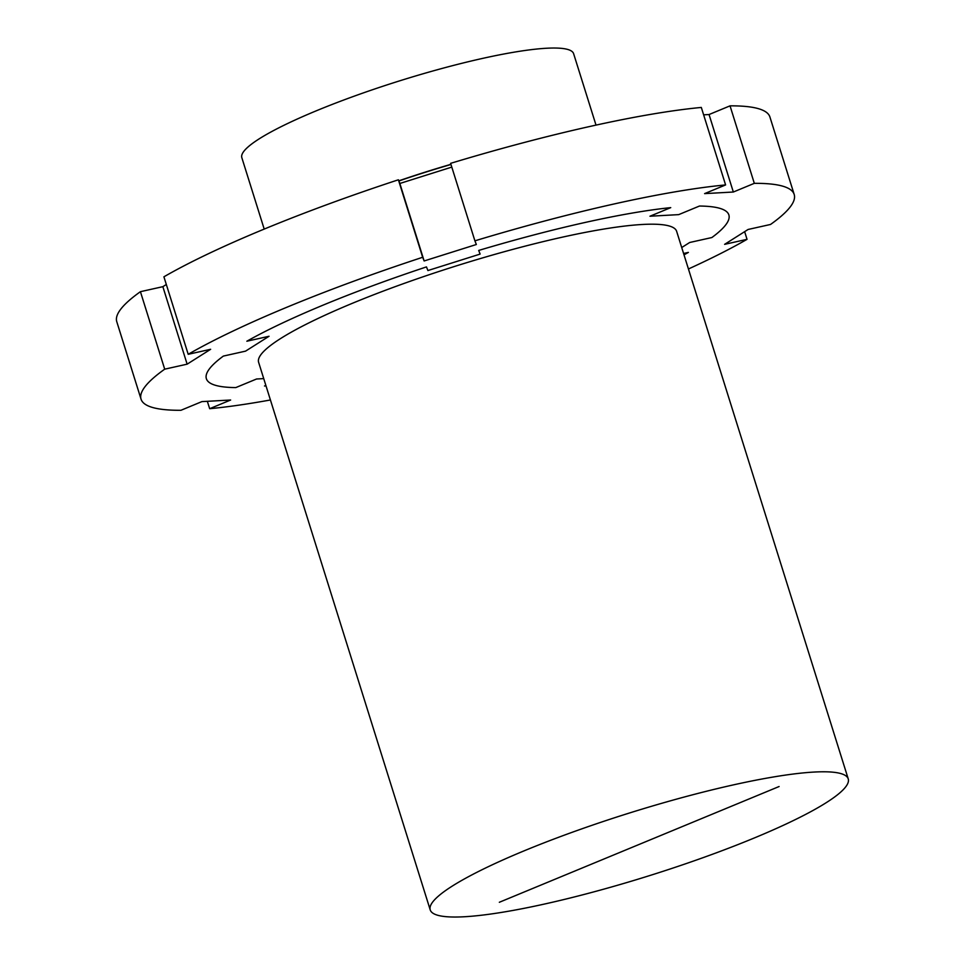 <?xml version="1.0" encoding="UTF-8"?>
<svg xmlns="http://www.w3.org/2000/svg" width="965" height="965" viewBox="0 0 965 965"><rect width="100%" height="100%" fill="white"/><g stroke="black" fill="none" stroke-linecap="round" stroke-linejoin="round"><path stroke-width="1.45" d="M814.086 772.06A219.031 32.882 162.6 0 0 574.561 831.432A219.031 32.882 162.6 0 0 430.221 909.899A219.031 32.882 162.6 0 0 464.37 916.75A219.031 32.882 162.6 0 0 703.895 857.366A219.031 32.882 162.6 0 0 848.235 778.9A219.031 32.882 162.6 0 0 814.086 772.06A219.031 32.882 162.6 0 0 574.561 831.432A219.031 32.882 162.6 0 0 430.221 909.899A219.031 32.882 162.6 0 0 464.37 916.75A219.031 32.882 162.6 0 0 703.895 857.366A219.031 32.882 162.6 0 0 848.235 778.9A219.031 32.882 162.6 0 0 814.086 772.06M642.473 224.471A219.031 32.882 162.6 0 0 402.948 283.843A219.031 32.882 162.6 0 0 258.62 362.309A219.031 32.882 -17.4 0 1 402.948 283.843A219.031 32.882 -17.4 0 1 642.473 224.471A219.031 32.882 -17.4 0 1 676.634 231.31A219.031 32.882 162.6 0 0 642.473 224.471M546.516 48.25A173.857 26.103 162.6 0 0 356.387 95.378A173.857 26.103 162.6 0 0 241.829 157.669A173.857 26.103 162.6 0 1 356.387 95.378A173.857 26.103 162.6 0 1 546.516 48.25A173.857 26.103 162.6 0 1 573.62 53.69A173.857 26.103 162.6 0 0 546.516 48.25M398.859 180.986A173.857 26.103 -17.4 0 1 450.969 164.472M684.004 254.844A273.783 41.097 162.6 0 0 688.395 252.408L683.57 253.481M681.712 247.535L689.686 242.492L711.88 237.535A273.783 41.097 162.6 0 0 728.877 214.942A273.783 41.097 162.6 0 0 699.456 206.04L678.697 214.628L649.964 216.22L670.735 207.632A273.783 41.097 162.6 0 0 478.688 250.442L480.124 254.084L427.905 270.55L426.47 266.907A273.783 41.097 162.6 0 0 246.859 341.224L269.054 336.266L245.556 351.139L223.361 356.085A273.783 41.097 162.6 0 0 206.365 378.69A273.783 41.097 162.6 0 0 235.786 387.592L256.545 379.004L263.722 378.606M265.87 385.445L264.519 386A273.783 41.097 162.6 0 0 265.99 385.843M688.431 268.982A342.237 51.374 162.6 0 0 747.043 239.332L724.619 244.338L748.104 229.465L770.54 224.459A342.237 51.374 162.6 0 0 794.195 194.472A342.237 51.374 162.6 0 0 754.316 183.338L733.34 192.023L704.607 193.615L725.596 184.93A342.237 51.374 162.6 0 0 474.901 240.828L476.348 244.507L424.13 260.96L422.67 257.281A342.237 51.374 162.6 0 0 188.199 354.3L210.635 349.294L187.138 364.167L164.701 369.173A342.237 51.374 162.6 0 0 141.047 399.16L116.765 321.671A342.237 51.374 -17.4 0 1 140.42 291.683L162.856 286.677L166.318 284.482M188.199 354.3L163.917 276.81A342.237 51.374 -17.4 0 1 398.388 179.792L399.848 183.471L451.789 167.102M474.901 240.828L450.619 163.338A342.237 51.374 -17.4 0 1 701.314 107.441L725.596 184.93M703.63 114.835L709.058 114.533L730.035 105.848A342.237 51.374 -17.4 0 1 769.913 116.982L794.195 194.472M141.047 399.16A342.237 51.374 162.6 0 0 180.925 410.294L201.902 401.609L230.635 400.017L209.658 408.702A342.237 51.374 162.6 0 0 270.417 399.98M209.658 408.702L207.342 401.307M164.701 369.173L140.42 291.683M187.138 364.167L162.856 286.677M422.67 257.281L398.388 179.792M424.13 260.96L399.848 183.471M733.34 192.023L709.058 114.533M754.316 183.338L730.035 105.848M747.043 239.332L744.642 231.66M398.798 180.841A173.857 26.103 -17.4 0 1 450.92 164.327M499.339 902.275L779.105 786.523M430.221 909.899L258.62 362.309L430.221 909.899M848.235 778.9L676.634 231.31L848.235 778.9M264.205 229.091L241.829 157.669L264.205 229.091M596.008 125.112L573.62 53.69L596.008 125.112"/></g></svg>
